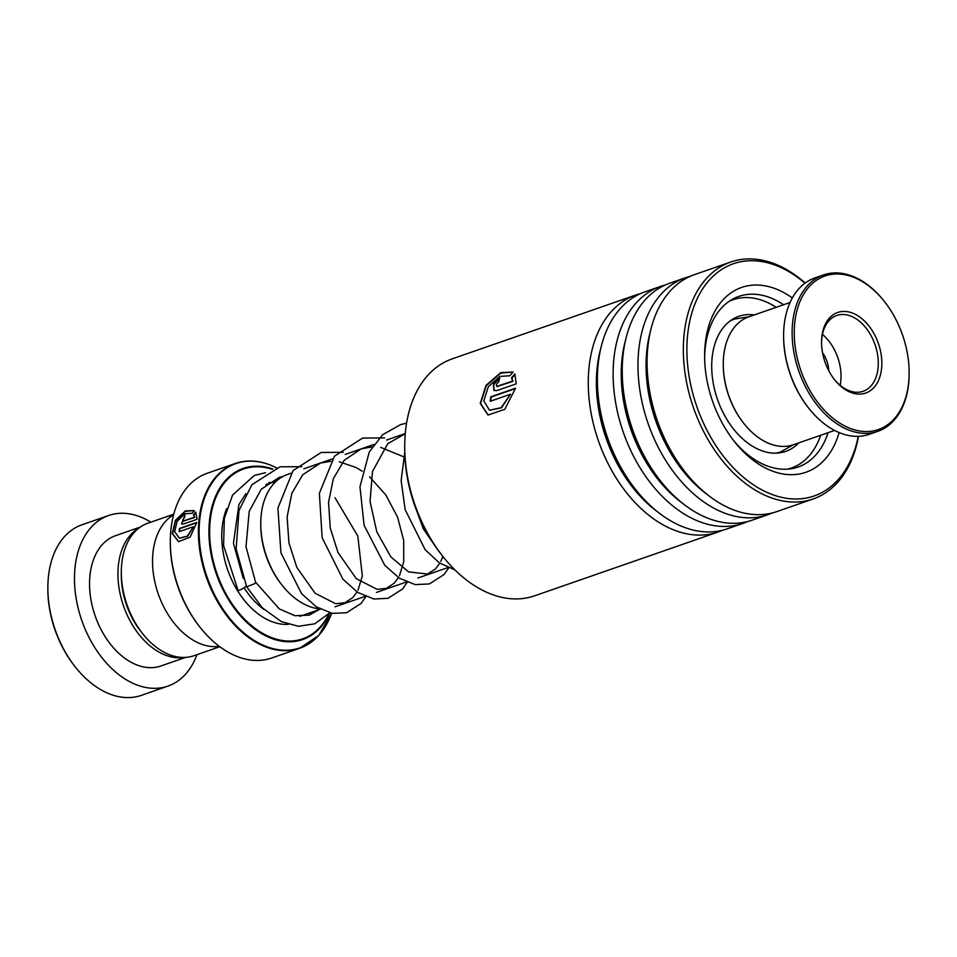 <?xml version="1.0" encoding="UTF-8"?>
<svg xmlns="http://www.w3.org/2000/svg" width="957" height="957" viewBox="0 0 957 957"><rect width="100%" height="100%" fill="white"/><g stroke="black" fill="none" stroke-linecap="round" stroke-linejoin="round"><path stroke-width="1.44" d="M219.799 646.729L193.912 655.724A70.136 46.474 -109.2 0 1 164.484 652.447A70.136 46.474 -109.2 0 1 142.784 633.857A70.136 46.474 -109.2 0 1 121.312 572.095A70.136 46.474 -109.2 0 1 147.845 523.216L173.731 514.22M291.084 473.248L287.351 474.552A70.304 46.582 70.8 0 0 260.759 523.539A70.304 46.582 70.8 0 0 282.279 585.433A70.304 46.582 70.8 0 0 304.027 604.07A70.304 46.582 70.8 0 0 319.865 608.939M276.848 468.021C262.326 460.592 248.521 459.073 235.422 463.451L207.322 473.225A97.841 64.825 70.8 0 0 170.31 541.387A97.841 64.825 70.8 0 0 200.252 627.541A97.841 64.825 70.8 0 0 230.529 653.475A97.841 64.825 70.8 0 0 271.585 658.045L299.685 648.272A97.841 64.825 -109.2 0 1 258.629 643.702A97.841 64.825 -109.2 0 1 199.487 548.289A97.841 64.825 -109.2 0 1 235.422 463.451A97.841 64.825 -109.2 0 1 260.364 462.135M219.32 646.358A70.244 46.546 -109.2 0 1 195.778 641.657A70.244 46.546 -109.2 0 1 153.993 577.609A70.244 46.546 -109.2 0 1 173.576 514.806M200.252 627.541L199.487 626.572A95.329 63.162 -109.2 0 1 170.31 542.631L170.31 541.387M183.421 520.955L194.367 517.27L193.47 514.842L195.647 512.079L197.106 519.28L183.505 524.017L181.507 523.934L184.988 514.854A97.841 64.825 -109.2 0 0 184.402 517.857C182.62 519.424 182.452 520.441 183.911 520.907L194.714 517.486L193.816 515.057L195.982 512.318M194.331 510.595L192.118 513.323L184.833 513.706L177.117 521.338L174.676 531.721L179.354 538.181L187.393 536.111L193.398 526.733L179.222 531.661A97.841 64.825 -109.2 0 1 179.449 528.467L196.783 522.438L190.048 537.224L178.54 541.614L172.248 533.575L175.31 520.452L185.275 510.894L194.331 510.595L185.311 511.313L175.562 520.811L172.595 533.683L178.696 541.662M282.279 585.433L281.502 584.464A67.791 44.919 -109.2 0 1 260.747 524.771L260.759 523.539M142.784 633.857L140.966 631.56A64.215 42.551 -109.2 0 1 121.3 575.013L121.312 572.095M179.521 538.241L187.739 536.231L193.398 526.733M179.593 531.53A97.339 64.49 -109.2 0 1 179.808 528.635L196.711 522.761M181.686 524.029L184.904 515.273M183.577 521.087L184.258 521.122M150.871 522.175A90.305 59.836 70.8 0 0 146.541 519.711A90.305 59.836 70.8 0 0 108.643 515.5L82.027 524.759A90.305 59.836 70.8 0 0 47.85 587.682A90.305 59.836 70.8 0 0 75.495 667.196A90.305 59.836 70.8 0 0 103.44 691.145A90.305 59.836 70.8 0 0 141.337 695.356L167.954 686.097A90.305 59.836 70.8 0 0 196.939 654.672M138.801 528.168A68.988 45.709 70.8 0 0 119.326 589.787A68.988 45.709 70.8 0 0 160.405 652.865A68.988 45.709 70.8 0 0 183.756 657.459M140.296 527.068L115.641 535.633A68.988 45.709 70.8 0 0 90.305 595.469A68.988 45.709 70.8 0 0 132.006 662.746A68.988 45.709 70.8 0 0 160.955 665.964L185.61 657.387M108.643 515.5A90.305 59.836 70.8 0 0 75.471 593.818A90.305 59.836 70.8 0 0 130.068 681.886A90.305 59.836 70.8 0 0 167.954 686.097M75.495 667.196L74.73 666.228A87.805 58.174 -109.2 0 1 47.85 588.914L47.85 587.682M822.577 352.906A22.824 15.121 -109.2 0 1 828.774 370.73M743.996 423.64L743.541 423.054A66.224 43.878 -109.2 0 1 723.265 364.737L723.265 363.995A67.732 44.883 70.8 0 0 743.996 423.64A67.732 44.883 70.8 0 0 776.39 445.723A67.732 44.883 70.8 0 0 793.377 444.754L834.576 430.435M790.087 302.484L748.888 316.803A67.732 44.883 70.8 0 0 723.265 363.995M845.402 274.838A81.273 53.855 70.8 0 0 794.597 341.242A81.273 53.855 70.8 0 0 858.01 430.698A81.273 53.855 70.8 0 0 909.15 372.907A81.273 53.855 70.8 0 0 884.268 301.335A81.273 53.855 70.8 0 0 845.402 274.838M909.15 372.907L909.15 373.649A82.781 54.86 -109.2 0 1 877.82 431.332A82.781 54.86 -109.2 0 1 857.053 432.516A82.781 54.86 -109.2 0 1 794.681 356.327A82.781 54.86 -109.2 0 1 823.451 274.946A82.781 54.86 -109.2 0 1 844.218 273.762A82.781 54.86 -109.2 0 1 883.801 300.749L884.268 301.335M808.952 408.483L808.486 407.897A81.273 53.855 -109.2 0 1 783.604 336.338L783.604 335.596A82.781 54.86 70.8 0 0 808.952 408.483A82.781 54.86 70.8 0 0 848.536 435.483A82.781 54.86 70.8 0 0 869.303 434.287L877.82 431.332M823.451 274.946L814.933 277.901A82.781 54.86 70.8 0 0 783.604 335.596M848.392 311.874A42.646 28.255 -109.2 0 1 881.66 358.815A42.646 28.255 -109.2 0 1 855.008 393.662A42.646 28.255 -109.2 0 1 834.612 379.75A42.646 28.255 -109.2 0 1 821.561 342.199A42.646 28.255 -109.2 0 1 848.392 311.874M834.229 379.259A40.134 26.593 70.8 0 0 853.046 391.868A40.134 26.593 70.8 0 0 863.106 391.293A40.134 26.593 70.8 0 0 877.055 351.841A40.134 26.593 70.8 0 0 846.813 314.901A40.134 26.593 70.8 0 0 836.753 315.475A40.134 26.593 70.8 0 0 821.561 342.833M840.138 385.288A40.134 26.593 70.8 0 0 822.458 334.436M635.735 295.055L452.183 358.875A125.427 83.115 70.8 0 0 404.715 446.273A125.427 83.115 70.8 0 0 443.115 556.723A125.427 83.115 70.8 0 0 476.036 586.629A125.427 83.115 70.8 0 0 534.556 595.828L718.121 532.008A125.427 83.115 -109.2 0 1 659.588 522.809A125.427 83.115 -109.2 0 1 589.177 399.751A125.427 83.115 -109.2 0 1 635.735 295.055A125.427 83.115 -109.2 0 1 640.365 293.679M804.981 283.2A122.927 81.453 70.8 0 0 790.757 272.769A122.927 81.453 70.8 0 0 688.562 327.653A122.927 81.453 70.8 0 0 756.772 486.957A122.927 81.453 70.8 0 0 858.214 436.32M858.501 436.308A125.427 83.115 -109.2 0 1 813.175 498.956A125.427 83.115 -109.2 0 1 754.642 489.757A125.427 83.115 -109.2 0 1 684.243 366.698A125.427 83.115 -109.2 0 1 730.801 262.015A125.427 83.115 -109.2 0 1 789.334 271.202A125.427 83.115 -109.2 0 1 805.208 283.033M839.122 432.564A97.841 64.825 -109.2 0 1 760.241 465.102A97.841 64.825 -109.2 0 1 734.569 441.775A97.841 64.825 -109.2 0 1 704.615 355.633A97.841 64.825 -109.2 0 1 787.288 294.624A97.841 64.825 -109.2 0 1 792.336 297.986M783.58 304.745A90.305 59.836 70.8 0 0 780.924 303.034A90.305 59.836 70.8 0 0 738.78 296.419A90.305 59.836 70.8 0 0 704.627 357.523M733.397 440.28A90.305 59.836 70.8 0 0 755.958 460.401A90.305 59.836 70.8 0 0 798.09 467.016A90.305 59.836 70.8 0 0 828.068 432.696M722.607 530.226A125.427 83.115 -109.2 0 1 718.121 532.008M747.453 521.589A125.427 83.115 -109.2 0 1 742.967 523.371L727.224 528.838A125.427 83.115 -109.2 0 1 668.692 519.651A125.427 83.115 -109.2 0 1 635.783 489.733A125.427 83.115 -109.2 0 1 597.383 379.295A125.427 83.115 -109.2 0 1 644.839 291.897L660.581 286.418A125.427 83.115 -109.2 0 1 665.211 285.042M742.967 523.371A125.427 83.115 -109.2 0 1 684.434 514.172A125.427 83.115 -109.2 0 1 614.023 391.114A125.427 83.115 -109.2 0 1 660.581 286.418M772.287 512.952A125.427 83.115 -109.2 0 1 767.813 514.734L752.07 520.201A125.427 83.115 -109.2 0 1 693.538 511.014A125.427 83.115 -109.2 0 1 660.629 481.096A125.427 83.115 -109.2 0 1 622.229 370.658A125.427 83.115 -109.2 0 1 669.685 283.26L685.427 277.781A125.427 83.115 -109.2 0 1 690.045 276.394M767.813 514.734A125.427 83.115 -109.2 0 1 709.281 505.535A125.427 83.115 -109.2 0 1 638.869 382.477A125.427 83.115 -109.2 0 1 685.427 277.781M813.175 498.956L776.917 511.564A125.427 83.115 -109.2 0 1 718.384 502.365A125.427 83.115 -109.2 0 1 685.475 472.459A125.427 83.115 -109.2 0 1 647.076 362.021A125.427 83.115 -109.2 0 1 694.531 274.611L730.801 262.015M496.827 386.353L512.569 381.125L511.54 377.812L514.83 374.02L516.23 383.853L496.803 390.6L493.872 390.444L493.501 384.032L499.71 378.051A125.427 83.115 -109.2 0 0 498.597 382.13C495.965 384.307 495.642 385.707 497.628 386.317L512.904 381.365L511.875 378.063L515.165 374.283M513.155 372.034L509.794 375.778L499.781 376.412L488.333 386.7L483.799 400.899L489.494 410.218L501.181 407.658L510.488 394.236L490.223 401.282A125.427 83.115 -109.2 0 1 490.785 396.82L515.536 388.219L504.794 409.345L488.01 415.015L480.247 403.387L485.965 385.432L500.726 372.62L513.155 372.034M443.115 556.723L441.572 554.785A120.415 79.79 -109.2 0 1 404.715 448.749L404.715 446.273M489.661 410.278L501.528 407.814L510.488 394.236M490.618 401.139A124.924 82.781 -109.2 0 1 491.132 397.023L515.44 388.578M488.166 415.075L480.593 403.531L486.192 385.85L500.714 373.074L513.131 372.07M494.039 390.54L493.788 384.391L499.578 378.505M496.982 386.496L497.975 386.556M301.79 466.693L280.09 466.789L251.954 484.661L239.011 510.476L236.128 548.863L246.655 586.797L254.873 583.603L255.591 582.191M246.308 585.84A5.012 1.101 149.3 0 1 245.817 586.366A5.012 1.101 149.3 0 1 241.188 589.428A5.012 1.101 149.3 0 1 237.946 590.146L223.591 545.562L224.333 518.263L232.563 495.068L254.275 475.485L265.496 472.698M780.661 451.895L779.034 452.936M754.319 314.913A71.5 47.372 70.8 0 0 738.756 316.348A71.5 47.372 70.8 0 0 714.03 387.166A71.5 47.372 70.8 0 0 768.567 452.577A71.5 47.372 70.8 0 0 785.709 451.405A71.5 47.372 70.8 0 0 798.808 442.864M776.175 307.317A89.061 59.011 70.8 0 0 754.355 298.297A89.061 59.011 70.8 0 0 732.99 299.756A89.061 59.011 70.8 0 0 729.067 301.359M787.408 469.169A89.061 59.011 70.8 0 0 791.475 467.985A89.061 59.011 70.8 0 0 820.663 435.268M777.168 453.104L780.733 451.871A70.304 46.582 -109.2 0 1 775.637 453.163M264.18 609.585A67.732 44.883 -109.2 0 1 244.083 587.754M288.308 624.359A72.744 48.209 -109.2 0 1 266.536 619.227A72.744 48.209 -109.2 0 1 226.606 508.765M266.788 484.015A72.744 48.209 -109.2 0 1 267.541 484.158M320.057 633.833A97.841 64.825 -109.2 0 1 299.685 648.272L318.729 635.472L331.624 613.258A97.542 64.633 70.8 0 1 259.156 643.271A97.542 64.633 70.8 0 1 199.654 520.464A97.542 64.633 70.8 0 1 276.334 467.782M246.691 586.856L262.374 607.839L281.382 621.631L298.417 626.285L314.757 623.808L329.818 612.851A90.604 60.04 -109.2 0 1 264.706 635.328A90.604 60.04 -109.2 0 1 209.057 526.29A90.604 60.04 -109.2 0 1 272.877 469.014M272.171 469.301A89.898 59.561 70.8 0 0 209.739 527.02A89.898 59.561 70.8 0 0 264.969 634.623A89.898 59.561 70.8 0 0 328.801 613.999M312.03 612.109A72.744 48.209 -109.2 0 1 309.171 615.148M729.76 321.217A70.304 46.582 -109.2 0 1 734.557 319.064L730.992 320.308M707.175 494.47A119.709 79.323 -109.2 0 1 650.437 331.289M682.329 503.107A119.709 79.323 -109.2 0 1 625.591 339.926M657.483 511.744A119.709 79.323 -109.2 0 1 600.745 348.563M635.783 489.733L634.024 487.52A119.709 79.323 -109.2 0 1 597.383 382.118L597.383 379.295M660.629 481.096L658.871 478.883A119.709 79.323 -109.2 0 1 622.217 373.481L622.229 370.658M685.475 472.459L683.717 470.246A119.709 79.323 -109.2 0 1 647.064 364.844L647.076 362.021M320.368 609.202L299.912 616.32M447.9 567.585L417.838 578.04M406.486 581.988L376.424 592.431M365.084 596.378L335.022 606.834M780.733 451.871L793.401 444.742M748.912 316.791L734.557 319.064M405.266 433.557L386.628 440.029M373.912 444.455L345.226 454.431M332.498 458.858L303.824 468.822M276.417 481.072L265.914 484.721M255.615 582.251L246.009 546.782L249.203 511.397L261.249 489.23L279.109 477.435L283.081 476.407M335.046 497.76L357.834 536.099L362.32 576.018L358.014 590.194M357.033 592L352.834 597.575L344.951 602.719L335.68 603.723L315.068 593.22L296.826 567.405L288.93 542.894L287.112 517.007L291.885 493.238L302.723 474.768L320.583 463.021L330.859 461.262M339.292 461.788L356.04 467.518L362.225 471.203M369.581 476.801L385.815 494.972L397.574 517.139L403.698 540.454L403.722 561.735L399.428 575.803M398.447 577.597L394.224 583.208L386.329 588.34L377.058 589.333L356.303 578.674L338.012 552.548L330.261 528.061L328.538 502.269L333.371 478.62L344.221 460.257L361.148 448.893L372.273 446.859M380.695 447.386L403.639 456.812M442.912 556.46L440.83 561.4M439.849 563.206L435.387 569.044L427.48 574.021L408.603 571.903L390.863 556.926L376.807 531.877L370.048 501.48L372.488 471.514L387.729 443.701L405.254 433.688M434.693 545.382L423.269 528.707L413.867 503.047M255.615 582.215L279.336 608.927L294.971 615.722L309.278 615.112L318.777 609.765M272.039 482.591L268.785 482.531M245.865 493.668L238.903 504.59L233.448 543.301L243.234 578.387M366.328 595.948L361.004 603.532L346.482 612.767L332.246 613.365L316.288 606.822L301.587 593.675L280.939 552.871L277.913 508.071L293.105 470.581L321.193 452.458L343.204 452.302M407.742 581.545L402.55 588.986L388.052 598.316L373.852 599.01L357.727 592.443L342.869 579.129L322.15 537.738L319.375 493.298L334.531 456.166L362.607 438.055L384.606 437.899M448.713 567.92L443.904 574.655L429.394 583.937L415.182 584.595L399.392 578.219L384.81 565.36L364.091 525.297L359.964 486.742L369.294 451.955L382.668 434.717L400.624 424.585L406.581 423.138M454.862 569.858L439.359 562.872L425.147 549.689L405.17 509.698L401.139 480.522L404.751 452.482M732.99 299.756L729.808 300.869M791.475 467.985L788.293 469.097"/></g></svg>
